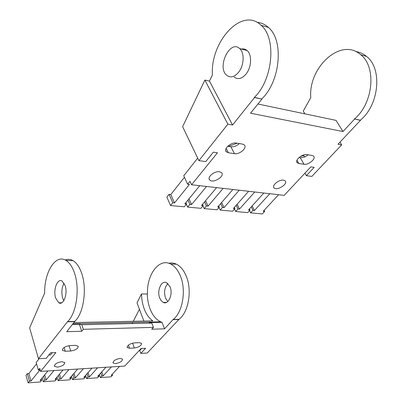 <?xml version="1.0" encoding="UTF-8"?>
<svg xmlns="http://www.w3.org/2000/svg" width="403" height="403" viewBox="0 0 403 403"><rect width="100%" height="100%" fill="white"/><g stroke="black" fill="none" stroke-linecap="round" stroke-linejoin="round"><path stroke-width="0.6" d="M167.905 283.551C164.52 287.339 163.739 292.225 165.568 298.21L167.799 301.555M168.786 263.265C171.366 262.675 173.915 262.983 176.433 264.197C180.373 266.182 183.561 269.97 186.005 275.561C192.382 289.671 188.73 312.164 179.018 319.332L147.211 353.043L140.803 353.376L139.76 350.514L141.685 348.459M29.636 327.866L44.637 293.127C44.249 272.07 55.589 253.714 65.961 260.424C69.497 262.595 72.338 266.781 74.479 272.982C80.086 288.634 76.459 313.7 67.563 321.614L38.471 358.725L29.636 327.866M179.018 319.332L173.169 319.453L164.56 328.828L151.74 329.206L153.442 327.362L151.81 323.095L81.819 324.742L83.315 329.306L81.703 331.271L66.702 331.714L74.691 321.468C83.648 313.605 87.28 288.704 81.618 273.148C79.451 266.988 76.585 262.827 73.019 260.665C70.429 259.179 67.81 258.953 65.17 259.995M74.691 321.468L67.563 321.614M74.751 321.649L67.623 321.801M55.7 298.155C52.889 290.095 57.397 277.889 62.117 281.057L65.125 285.52C68.036 293.616 63.447 305.932 58.798 302.784L55.7 298.155M179.083 319.498L173.235 319.619M74.021 322.566L152.858 320.874C149.241 318.42 146.395 314.491 144.304 309.081C142.571 304.451 141.634 299.414 141.493 293.963L147.281 293.994L147.468 293.631C146.763 274.448 159.125 257.824 170.63 264C174.554 265.995 177.728 269.803 180.156 275.425C186.498 289.616 182.846 312.244 173.169 319.453M164.56 328.828L162.016 322.314L160.706 321.826C156.178 319.715 152.646 315.443 150.118 309.02C148.369 304.421 147.427 299.409 147.281 293.994M151.81 323.095L149.231 322.607L162.016 322.314M153.442 327.362L83.315 329.306M64.102 283.188C61.714 287.581 61.251 292.568 62.707 298.16L63.815 300.658M72.57 324.375L79.401 324.219L81.819 324.742M81.703 331.271L79.401 324.219M170.026 286.755C173.33 294.094 168.444 305.252 163.27 302.406L161.296 300.829L159.79 298.205C156.576 290.88 161.407 279.803 166.656 282.699L170.026 286.755M141.493 293.963L137.005 302.809L143.881 321.07M132.124 323.559L132.688 322.46M133.282 321.297L139.443 309.282M38.471 358.725L46.189 358.322L50.617 352.796L55.886 352.544L40.627 371.405L39.751 368.327L38.35 370.07L39.907 369.974L30.966 381.067L29.424 381.178L27.349 373.616L28.885 373.516L36.572 363.818M40.627 371.405L124.703 366.075L141.141 348.484L145.604 348.273L140.803 353.376M48.834 355.018L50.511 354.932L52.294 352.716M75.416 345.361L78.212 346.242C78.152 348.585 75.658 350.172 70.737 351.003L65.281 351.255L62.384 350.348C62.47 347.99 64.989 346.404 69.936 345.588L75.416 345.361M29.424 381.178L28.079 382.85L26.014 375.304L27.349 373.616M38.35 370.07L36.184 362.438L39.146 358.69M139.302 342.676L141.564 343.356C141.483 345.598 139.085 347.154 134.37 348.021L129.519 348.247L127.182 347.547C127.277 345.29 129.695 343.734 134.436 342.882L139.302 342.676M61.871 361.687L64.742 362.544C64.636 364.775 62.168 366.307 57.342 367.143L54.425 366.277C54.551 364.045 57.03 362.514 61.871 361.687M120.2 358.423L122.572 359.103C122.457 361.249 120.079 362.755 115.434 363.622L113.021 362.937C113.147 360.786 115.54 359.28 120.2 358.423M139.76 350.514L139.216 350.545M112.215 374.271L112.548 375.253L111.092 376.82L100.357 377.601L99.34 374.513M112.548 375.253L111.218 375.349L119.505 366.403M97.586 367.793L89.446 376.901L88.056 376.996L86.63 378.598L97.637 377.797L99.078 376.211L97.712 376.311L105.908 367.264M111.389 366.916L103.153 375.923L101.793 371.808M83.426 368.69L75.391 377.898L73.966 378.004L72.555 379.621L83.844 378.8L85.27 377.198L83.869 377.299L91.97 368.151M89.446 376.901L88.061 372.563M68.893 369.616L60.969 378.926L59.503 379.032L58.113 380.669L69.699 379.828L71.099 378.205L69.664 378.306L77.658 369.057M75.391 377.898L73.971 373.324M53.972 370.559L46.164 379.984L44.662 380.089L43.292 381.747L55.181 380.88L56.566 379.243L55.09 379.349L62.974 369.989M60.969 378.926L59.523 374.09M28.079 382.85L40.285 381.963L41.645 380.306L40.134 380.412L47.892 370.946M46.164 379.984L44.688 374.855M103.153 375.923L101.798 376.019L100.357 377.601M30.966 381.067L28.885 373.516M99.078 376.211L98.74 375.178M100.78 372.926L101.798 376.019M85.27 377.198L84.922 376.105M87.018 373.737L88.056 376.996M86.63 378.598L85.597 375.344M71.099 378.205L70.747 377.057M72.903 374.563L73.966 378.004M72.555 379.621L71.502 376.185M56.566 379.243L56.208 378.024M58.42 375.395L59.503 379.032M58.113 380.669L57.04 377.037M41.645 380.306L41.282 379.011M43.559 376.236L44.662 380.089M43.292 381.747L42.199 377.893M197.692 158.122L183.748 175.763L187.647 184.252L189.999 181.33L191.586 184.76L217.449 152.782L213.333 152.163L205.752 161.598L198.901 160.641L182.619 126.653L204.875 80.071L227.871 124.164L198.901 160.641M208.079 158.701L211.293 154.823M199.747 185.697L184.826 203.898L186.524 204.059L184.277 206.789L170.55 205.535L166.872 197.112L169.074 194.327L172.776 202.759L170.55 205.535M216.592 187.627L201.55 205.48L203.193 205.636L200.926 208.316L187.652 207.102L189.904 204.381L191.581 204.538L206.553 186.473M186.367 204.25L187.652 207.102M232.869 189.491L217.721 207.011L219.313 207.162L217.031 209.797L204.19 208.618L206.457 205.948L208.084 206.099L223.166 188.377M202.941 205.928L204.19 208.618M248.611 191.289L233.372 208.492L234.914 208.638L232.617 211.222L220.189 210.084L222.471 207.459L224.043 207.61L239.231 190.216M218.98 207.545L220.189 210.084M263.839 193.032L248.53 209.928L250.016 210.069L247.709 212.608L235.674 211.504L237.971 208.93L239.493 209.071L254.761 191.994M234.501 209.102L235.674 211.504M264.091 210.366L264.65 211.454L262.333 213.948L250.671 212.88L252.983 210.351L254.454 210.487L269.793 193.717M304.9 113.858L303.263 111.112L310.778 97.576C308.179 67.467 340.928 36.92 360.685 54.702C376.82 66.908 373.183 103.767 354.439 118.94L360.438 120.396L338.016 144.214L341.673 144.879L311.821 176.423L306.376 175.663L304.955 173.154M283.526 180.156L285.133 180.831C288.568 183.753 276.962 191.173 274.095 187.919C271.33 185.672 278.992 179.325 283.526 180.156M219.464 171.749L221.569 172.68C225.348 176.222 212.839 183.813 209.686 179.929C206.764 177.295 214.426 170.842 219.464 171.749M191.586 184.76L284.201 195.364L310.849 166.847L314.184 167.346L306.376 175.663M354.554 119.127L342.978 131.529L336.037 120.381L257.95 104.014M254.53 97.541L254.419 97.335C272.846 79.789 276.765 38.235 261.119 25.293C241.971 6.347 210.175 41.746 212.401 74.988L209.464 81.094L232.541 125.016L254.53 97.541L261.905 99.133L250.505 113.208L342.978 131.529M232.541 125.016L227.871 124.164M304.018 164.278L298.799 163.482L297.308 162.842C294.261 160.545 302.305 153.624 306.91 154.631L312.134 155.487L313.529 156.087C316.572 158.379 308.567 165.225 304.018 164.278L300.331 157.81L305.046 156.878L303.076 155.533L304.673 154.717M234.45 153.684L228.375 152.757L226.35 151.835C223.071 149.075 231.121 141.952 236.329 143.075L242.425 144.073L244.314 144.929C247.613 147.679 239.604 154.737 234.45 153.684L230.904 146.778C233.866 147.03 236.692 145.962 239.382 143.574M254.419 97.335L261.905 99.133M257.089 22.361C261.305 22.699 265.093 24.397 268.458 27.459C284.165 40.355 280.261 81.557 261.789 98.931M209.464 81.094L204.875 80.071M354.439 118.94L360.317 120.21C379.067 105.173 382.684 68.591 366.539 56.43L360.685 54.702M355.733 51.529C359.718 52.128 363.325 53.76 366.539 56.43M341.673 144.879L339.981 142.123M228.501 146.395L237.181 143.216M227.725 146.269L230.904 146.778M300.205 156.656L303.076 155.533M308.149 154.833L305.046 156.878M298.996 157.598L300.331 157.81M184.453 177.295L170.807 194.508L169.074 194.327M234.168 77.054C237.987 79.839 241.976 78.797 246.147 73.92C251.593 67.22 252.102 54.617 247.099 50.551C245.442 49.111 243.548 48.607 241.412 49.05M249.533 210.603L250.671 212.88M172.776 202.759L174.514 202.926L189.4 184.453L187.647 184.252M278.584 194.725L263.209 211.318L264.65 211.454M249.442 208.92L250.016 210.069M252.152 205.933L254.454 210.487M251.25 206.92L252.983 210.351M234.319 207.429L234.914 208.638M237.12 204.266L239.493 209.071M236.193 205.313L237.971 208.93M218.698 205.883L219.313 207.162M221.6 202.528L224.043 207.61M220.637 203.641L222.471 207.459M202.563 204.281L203.193 205.636M205.56 200.719L208.084 206.099M204.568 201.898L206.457 205.948M185.874 202.618L186.524 204.059M188.982 198.825L191.581 204.538M187.954 200.084L189.904 204.381M170.807 194.508L174.514 202.926M238.697 72.137C234.541 77.064 230.566 78.132 226.763 75.331C216.572 67.492 229.917 39.177 239.669 48.587C244.651 52.672 244.132 65.372 238.697 72.137M69.069 345.668L70.737 351.003M64.117 347.492L65.281 351.255M132.612 343.155L134.37 348.021M128.401 345.119L129.519 348.247M226.133 148.354L228.375 152.757M296.976 160.253L298.799 163.482M73.019 260.665L65.961 260.424M176.433 264.197L170.63 264M58.798 302.784L61.755 302.774M163.27 302.406L166.535 302.396M62.384 350.348L62.269 349.96M127.182 347.547L127.056 347.19M112.911 362.614L113.021 362.937M54.324 365.934L54.425 366.277M160.706 321.826L73.029 323.805M268.458 27.459L261.119 25.293M226.35 151.835L225.7 150.551M297.308 162.842L296.759 161.865M239.669 48.587L247.099 50.551M209.686 179.929L209.142 178.796M274.095 187.919L273.617 187.022"/></g></svg>
